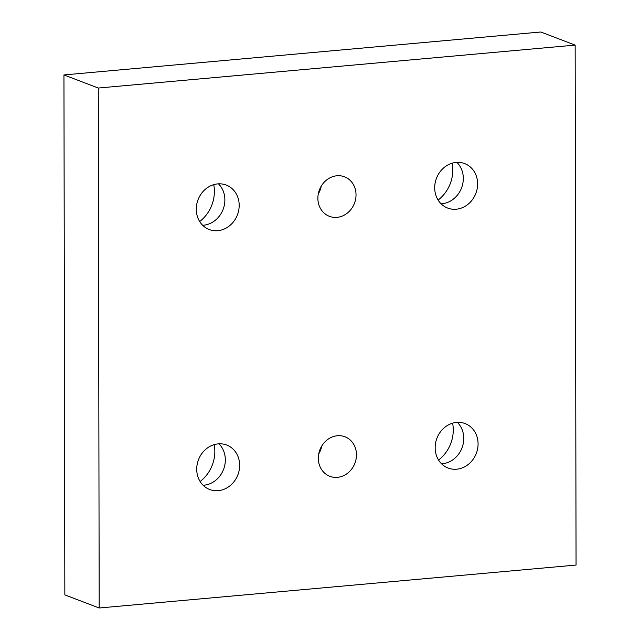 <?xml version="1.0" encoding="UTF-8"?>
<svg xmlns="http://www.w3.org/2000/svg" width="640" height="640" viewBox="0 0 640 640"><rect width="100%" height="100%" fill="white"/><g stroke="black" fill="none" stroke-linecap="round" stroke-linejoin="round"><path stroke-width="0.96" d="M98.288 88.04L575.152 45.104L576.056 565.064L99.192 608L98.288 88.04L63.944 74.936L540.808 32L575.152 45.104M337.44 477.344A21.16 18.752 -69.1 0 1 329.856 476.312A21.16 18.752 -69.1 0 1 319.88 449.856A21.16 18.752 -69.1 0 1 344.944 436.768A21.16 18.752 -69.1 0 1 356.472 454.824A21.16 18.752 -69.1 0 1 337.44 477.344M336.984 217.36A21.16 18.752 -69.1 0 1 329.408 216.328A21.16 18.752 -69.1 0 1 319.424 189.88A21.16 18.752 -69.1 0 1 344.488 176.792A21.16 18.752 -69.1 0 1 356.024 194.848A21.16 18.752 -69.1 0 1 336.984 217.36M456.656 469.208A23.808 21.096 -69.1 0 1 448.128 468.048A23.808 21.096 -69.1 0 1 435.592 442.952A23.808 21.096 -69.1 0 1 456.576 422.408A23.808 21.096 -69.1 0 1 465.104 423.568A23.808 21.096 -69.1 0 1 477.64 448.664A23.808 21.096 -69.1 0 1 456.656 469.208M218.224 490.672A23.808 21.096 -69.1 0 1 209.696 489.52A23.808 21.096 -69.1 0 1 197.16 464.424A23.808 21.096 -69.1 0 1 218.144 443.88A23.808 21.096 -69.1 0 1 226.672 445.032A23.808 21.096 -69.1 0 1 239.208 470.128A23.808 21.096 -69.1 0 1 218.224 490.672M217.768 230.696A23.808 21.096 -69.1 0 1 209.248 229.536A23.808 21.096 -69.1 0 1 196.712 204.44A23.808 21.096 -69.1 0 1 217.688 183.896A23.808 21.096 -69.1 0 1 226.216 185.056A23.808 21.096 -69.1 0 1 238.752 210.152A23.808 21.096 -69.1 0 1 217.768 230.696M456.2 209.224A23.808 21.096 -69.1 0 1 447.68 208.072A23.808 21.096 -69.1 0 1 435.144 182.976A23.808 21.096 -69.1 0 1 456.12 162.432A23.808 21.096 -69.1 0 1 464.648 163.584A23.808 21.096 -69.1 0 1 477.184 188.68A23.808 21.096 -69.1 0 1 456.2 209.224M99.192 608L64.848 594.896L63.944 74.936M318.736 453.904A21.16 18.752 110.9 0 0 321.72 446.08M318.28 193.92A21.16 18.752 110.9 0 0 321.264 186.096M438.552 460.032A34.384 30.472 110.9 0 0 453.264 429.912A34.384 30.472 110.9 0 0 452.616 423.168M200.12 481.504A34.384 30.472 110.9 0 0 214.832 451.384A34.384 30.472 110.9 0 0 214.184 444.632M199.672 221.52A34.384 30.472 110.9 0 0 214.376 191.4A34.384 30.472 110.9 0 0 213.736 184.656M438.104 200.056A34.384 30.472 110.9 0 0 452.808 169.936A34.384 30.472 110.9 0 0 452.168 163.184M441.104 203.824A23.808 21.096 110.9 0 0 461.56 187.888A23.808 21.096 110.9 0 0 456.912 162.376M202.672 225.288A23.808 21.096 110.9 0 0 223.128 209.352A23.808 21.096 110.9 0 0 218.48 183.84M203.12 485.272A23.808 21.096 110.9 0 0 223.584 469.336A23.808 21.096 110.9 0 0 218.936 443.824M441.552 463.8A23.808 21.096 110.9 0 0 462.016 447.864A23.808 21.096 110.9 0 0 457.368 422.352"/></g></svg>
